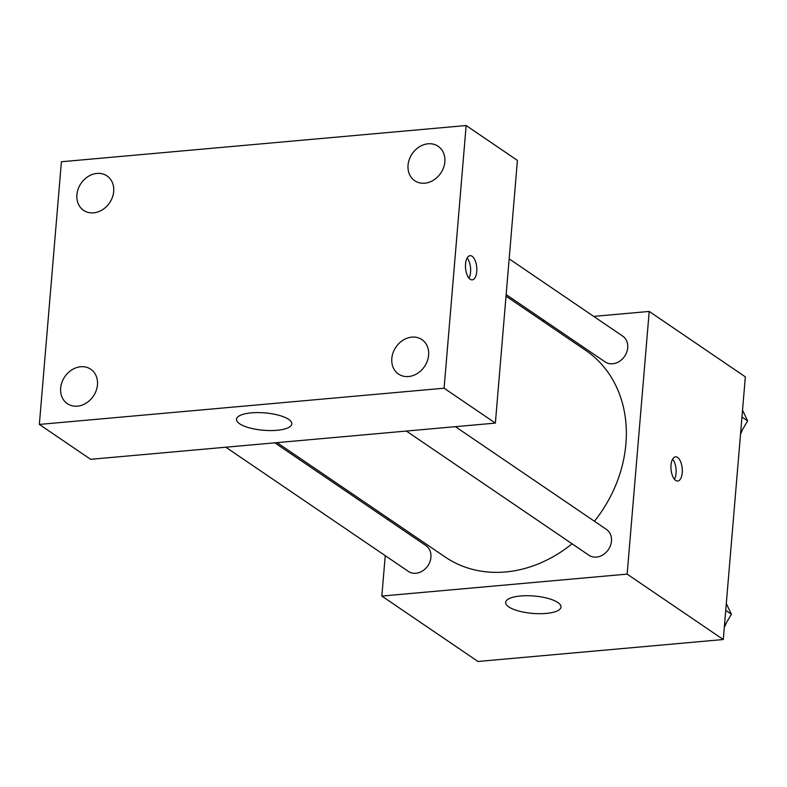 <?xml version="1.0" encoding="UTF-8"?>
<svg xmlns="http://www.w3.org/2000/svg" width="787" height="787" viewBox="0 0 787 787"><rect width="100%" height="100%" fill="white"/><g stroke="black" fill="none" stroke-linecap="round" stroke-linejoin="round"><path stroke-width="1.18" d="M593.723 316.404L649.206 311.436L745.338 376.845L723.283 639.526L477.984 661.473L381.843 596.064L385.237 555.671M542.489 320.988L544.693 320.791M594.431 521.26A124.946 103.648 -55.8 0 0 625.911 443.878A124.946 103.648 -55.8 0 0 585.803 350.451L506.021 296.168M277.054 442.628L445.245 557.048A124.946 103.648 -55.8 0 0 572.09 543.807M388.237 519.961L388.375 518.358M649.206 311.436L627.141 574.116L381.843 596.064M225.82 447.213L408.364 571.401A15.602 12.946 -55.8 0 0 422.491 570.968A15.602 12.946 -55.8 0 0 430.922 557.265A15.602 12.946 -55.8 0 0 425.915 545.598L274.86 442.825M506.159 294.574L605.134 361.912A15.602 12.946 -55.8 0 0 619.261 361.479A15.602 12.946 -55.8 0 0 627.701 347.775A15.602 12.946 -55.8 0 0 622.684 336.108L509.159 258.864M455.398 426.672L606.452 529.435A15.602 12.946 124.2 0 1 608.381 549.621A15.602 12.946 124.2 0 1 588.902 555.238L406.367 431.06M627.141 574.116L723.283 639.526M557.865 602.517A27.761 8.716 4.8 0 1 561.003 607.033A27.761 8.716 4.8 0 1 532.602 613.398A27.761 8.716 4.8 0 1 505.667 602.389A27.761 8.716 4.8 0 1 527.093 595.72A27.761 8.716 4.8 0 1 557.865 602.517M671.016 465.127A12.149 5.607 -95.1 0 1 675.541 456.844A12.149 5.607 -95.1 0 1 682.211 468.442A12.149 5.607 -95.1 0 1 677.705 481.034A12.149 5.607 -95.1 0 1 671.016 465.127M672.639 459.136A12.149 5.607 -95.1 0 1 674.439 479.293M517.423 160.41L495.367 423.091L90.623 459.313L39.35 424.429L61.406 161.748L466.15 125.526L517.423 160.41M466.15 125.526L444.094 388.207L495.367 423.091M465.54 263.95A12.149 5.607 -95.1 0 1 470.065 255.667A12.149 5.607 -95.1 0 1 476.735 267.265A12.149 5.607 -95.1 0 1 472.23 279.867A12.149 5.607 -95.1 0 1 465.54 263.95M444.094 388.207L39.35 424.429M251.338 412.86A27.761 8.716 4.8 0 1 291.82 423.898A27.761 8.716 4.8 0 1 263.419 430.263A27.761 8.716 4.8 0 1 236.484 419.255A27.761 8.716 4.8 0 1 251.338 412.86M77.401 406.161A20.826 17.275 -55.8 0 0 97.45 384.813A20.826 17.275 -55.8 0 0 90.771 369.241A20.826 17.275 -55.8 0 0 64.77 376.747A20.826 17.275 -55.8 0 0 67.348 403.672A20.826 17.275 -55.8 0 0 77.401 406.161M408.551 376.53A20.826 17.275 -55.8 0 0 428.61 355.183A20.826 17.275 -55.8 0 0 421.921 339.61A20.826 17.275 -55.8 0 0 395.93 347.106A20.826 17.275 -55.8 0 0 398.497 374.041A20.826 17.275 -55.8 0 0 408.551 376.53M424.793 183.194A20.826 17.275 -55.8 0 0 444.842 161.847A20.826 17.275 -55.8 0 0 438.152 146.274A20.826 17.275 -55.8 0 0 412.162 153.78A20.826 17.275 -55.8 0 0 414.729 180.715A20.826 17.275 -55.8 0 0 424.793 183.194M93.633 212.824A20.826 17.275 -55.8 0 0 113.692 191.477A20.826 17.275 -55.8 0 0 107.002 175.914A20.826 17.275 -55.8 0 0 81.012 183.41A20.826 17.275 -55.8 0 0 83.579 210.345A20.826 17.275 -55.8 0 0 93.633 212.824M467.153 257.969A12.149 5.607 -95.1 0 1 468.954 278.126M726.303 603.55L731.418 614.254L724.414 626.029M725.732 610.378L731.418 614.254M724.315 627.219A15.602 12.946 -55.8 0 0 726.145 623.117M742.534 410.224L747.65 420.917L740.646 432.693M741.964 417.041L747.65 420.917M740.547 433.883A15.602 12.946 -55.8 0 0 742.377 429.791"/></g></svg>
